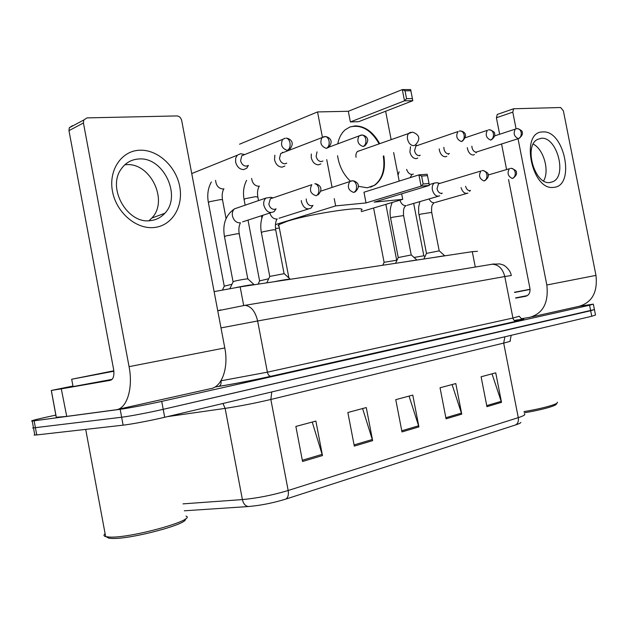 <?xml version="1.0" encoding="UTF-8"?>
<svg xmlns="http://www.w3.org/2000/svg" width="628" height="628" viewBox="0 0 628 628"><rect width="100%" height="100%" fill="white"/><g stroke="black" fill="none" stroke-linecap="round" stroke-linejoin="round"><path stroke-width="0.94" d="M214.117 291.62L240.147 286.886L472.28 251.663L477.492 251.318M579.864 306.174L593.35 304.125L589.582 305.232L161.71 401.386C148.255 404.424 128.002 408.286 120.16 409.307L32.224 421.058C29.799 421.09 34.493 419.794 46.323 417.188L55.853 415.108M594.426 309.573L163.202 409.323C149.762 412.447 129.501 416.301 121.644 417.235L32.664 427.99L121.644 417.235C129.501 416.301 149.762 412.447 163.202 409.323L590.665 310.742L594.426 309.573L593.374 304.258M514.74 320.413L518.069 319.762M520.887 422.448C520.439 423.107 518.665 423.947 515.564 424.952L285.795 499.103C272.999 503.012 260.534 505.485 248.421 506.537L184.326 510.8M594.457 309.722L595.501 315.013L591.757 316.253L164.693 417.267C151.262 420.47 131.001 424.316 123.119 425.164L36.746 434.929L34.124 435.063L34.713 434.521M302.555 461.478L295.866 426.443L315.876 421.074L322.47 455.559L302.555 461.478M446.068 418.821L440.047 387.782L455.802 383.559L461.753 414.158L446.068 418.821M486.935 406.669L481.103 376.769L495.743 372.844L501.505 402.344L486.935 406.669M354.31 446.1L347.857 412.502L366.273 407.564L372.639 440.644L354.31 446.1M401.991 431.923L395.766 399.659L412.769 395.098L418.923 426.891L401.991 431.923M409.064 396.087L418.923 426.891M362.591 408.553L372.639 440.644M492.022 373.848L501.505 402.344M452.082 384.556L461.753 414.158M312.234 422.055L322.47 455.559M514.842 320.578L521.13 319.346M542.757 131.943C564.525 129.768 575.727 186.312 553.7 187.356C531.555 191.108 519.811 131.433 542.757 131.943M550.026 182.52L553.017 181.649C567.398 175.581 556.855 136.441 541.289 138.278L537.458 139.432C523.399 146.198 534.86 185.284 550.026 182.52M533.235 144.095C543.699 149.291 549.751 170.863 543.597 180.903M521.232 318.741L529.883 317.313C543.118 313.388 548.77 302.61 546.823 284.994L518.029 138.725M531.798 316.881L578.977 306.338C592.118 302.484 597.785 292.161 595.972 275.386L563.387 110.85L560.639 107.521L513.641 108.762L512.793 112.129L496.41 117.766L499.653 134.259M516.075 128.811L512.793 112.129M501.568 143.993L506.584 169.536M508.547 179.522L529.906 288.213C530.401 292.546 529.019 295.231 525.746 296.267L515.698 298.119M496.41 117.766L497.274 114.437L497.925 114.218M514.544 292.232L530.056 289.288M514.552 292.271L527.889 289.767L514.583 292.42M530.063 289.453L514.591 292.46M527.449 295.576L515.651 297.884M557.295 402.226C559.399 403.773 542.286 408.64 523.972 411.583M556.212 403.796C558.214 405.303 541.736 409.99 524.215 412.792M361.084 210.482C370.214 204.932 311.975 213.261 287.31 221.237L278.722 224.706L278.094 225.617L279.013 226.221M383.818 155.909C385.828 169.215 382.868 178.949 374.94 185.103L367.278 187.811L358.29 186.288M350.471 181.233C343.461 174.631 339.159 166.13 337.558 155.728M337.778 143.804C338.971 137.689 341.491 132.987 345.329 129.698L350.016 126.927L355.299 125.859C365.151 126.173 373.252 132.068 379.602 143.545M239.543 144.204L317.54 111.933L348.32 111.282L402.312 89.592L410.634 89.569L412.808 100.716L358.635 121.691L350.377 121.942L404.495 100.825L402.312 89.592L405.021 90.793L410.963 90.762M348.32 111.282L350.377 121.942M317.54 111.933L322.431 137.32M326.733 159.638L332.063 187.325M334.237 198.629L335.635 205.898L366.03 202.93L363.965 192.231L418.907 174.882L427.126 174.246L427.487 175.628L421.624 176.091L418.907 174.882L421.098 186.155L366.03 202.93M429.301 185.441L429.026 183.502L423.162 184.004L421.098 186.155L429.301 185.441L374.194 202.13L402.729 199.343L401.661 193.809M399.188 181.107L393.646 152.526M391.103 139.432L385.631 111.242M275.417 224.628L335.635 205.898M275.496 228.498L279.366 228.074M402.729 199.343L361.312 211.66M405.021 90.793L406.551 98.667L412.494 98.604M412.808 100.716L404.495 100.825L406.551 98.667M423.162 184.004L421.624 176.091M429.026 183.502L427.487 175.628M349.733 127.037C361.218 124.203 370.991 129.776 379.061 143.741M359.766 150.649L357.662 151.348C356.154 152.651 355.613 154.629 356.037 157.283M383.276 156.097C385.286 169.395 382.326 179.129 374.398 185.276L370.544 187.191M467.31 147.635L467.46 148.703C468.512 152.683 470.419 154.786 473.167 155.014L474.485 154.598M471.864 146.143L471.997 147.556C472.758 150.437 474.14 151.96 476.126 152.133L518.281 138.647M424.928 256.695L423.9 255.769L414.056 257.449M397.029 260.157L384.124 262.308M439.231 148.891L439.404 150.312C440.495 154.402 442.481 156.553 445.378 156.78L446.846 156.301M443.894 147.329L444.012 149.142C444.797 152.094 446.233 153.656 448.321 153.829L449.381 153.483M410.547 146.693L409.888 152.007C411.002 156.199 413.083 158.413 416.129 158.641L417.777 158.075M417.133 145.602L415.862 146.041L414.551 150.806C415.359 153.844 416.866 155.446 419.064 155.618L420.226 155.226M268.69 278.761L259.631 280.889M311.284 153.993L311.26 157.675C312.493 162.228 314.903 164.614 318.474 164.85L320.869 163.9M317.022 151.858L316.12 156.388C317.014 159.677 318.749 161.412 321.332 161.584L322.933 161.004M231.968 284.264L224.29 286.164M274.844 155.179L274.546 159.787C275.818 164.473 278.353 166.922 282.129 167.158L284.877 166.012M283.047 152.62L280.724 153.515L279.468 158.468C280.394 161.851 282.215 163.633 284.955 163.806L286.753 163.139M244.504 154.512L240.579 153.703L237.227 155.242L235.665 158.225L235.618 162.024C236.937 166.844 239.606 169.372 243.609 169.607L246.78 168.194L248.39 165.392M244.535 154.637L241.78 155.744L240.603 160.666C241.56 164.159 243.483 165.988 246.38 166.161L248.405 165.384M444.585 255.659L439.255 250.847L426.49 253.39M461.07 187.639C462.616 192.247 464.908 194.068 467.954 193.11M465.607 186.312C466.416 189.13 467.805 190.582 469.768 190.669L470.521 190.449M444.663 255.729L431.397 257.865M416.741 259.882L411.309 254.96L398.262 257.543M437.104 182.724L434.395 183.046C432.551 184.381 431.876 186.649 432.378 189.86C433.917 194.908 436.374 196.902 439.749 195.834M439.6 183.47L438.493 183.808L437.033 188.745C437.826 191.736 439.294 193.283 441.421 193.385L442.245 193.141M416.835 259.968L402.995 262.174M290.152 279.107L284.201 273.651L269.789 276.422M301.283 200.583L301.448 201.894C303.457 207.923 306.637 210.003 310.993 208.143L312.932 205.419M306.244 198.958L306.362 200.677C307.273 204.014 309.047 205.725 311.684 205.811L312.964 205.403M290.301 279.24C289.406 278.926 283.84 279.782 273.604 281.807M254.05 284.586L247.95 278.981C249.104 278.369 238.405 280.143 234.315 281.242L233.121 281.815M272.74 197.851L271.006 197.286L265.903 198.063C264.043 199.798 263.36 202.224 263.862 205.356C266.044 211.707 269.475 213.795 274.146 211.605L276.03 208.865M272.733 198.001L270.33 198.817L268.839 204.108C269.773 207.546 271.641 209.305 274.444 209.383L275.888 208.912M254.222 284.743C253.17 284.398 247.165 285.324 236.214 287.506M139.62 150.225C157.652 149.338 176.028 166.326 179.71 186.445C183.651 206.549 172.096 225.774 154.182 227.509C136.339 229.558 116.337 212.625 112.483 191.336C108.361 170.07 121.534 150.791 139.62 150.225M150.328 220.64C156.105 220.02 160.941 217.563 164.819 213.285C181.987 195.936 163.351 156.584 138.709 158.994C131.244 159.504 125.333 162.95 120.992 169.332C106.98 188.596 127.712 224.251 150.328 220.64M124.823 164.787L125.993 164.693C150.453 162.22 168.885 200.921 151.803 218.057L148.954 220.734M61.293 388.85L66.733 416.395L61.293 388.85L51.276 390.451L72.95 386.047M66.733 416.395L115.968 409.794C126.817 408.906 133.371 388.285 129.07 366.658L83.43 122.978L68.97 130.648L113.637 369.547C114.445 375.599 113.385 379.186 110.457 380.301L61.607 388.795M66.411 416.435L56.253 417.275M117.703 409.401L210.27 388.724C221.645 387.609 228.875 368.11 224.793 347.943L181.688 120.498C180.919 117.679 179.302 116.156 176.837 115.929L87.017 117.891L83.752 120.019L83.43 122.978M68.97 130.648L69.292 127.743L72.534 125.639M185.221 518.995C189.523 523.728 130.043 539.633 111.509 538.432L108.895 538.212L106.203 536.752M186.021 516.098C197.129 519.788 130.608 538.353 109.515 537.089L105.653 536.618C103.644 536.037 103.463 535.048 105.104 533.667M113.872 371.234L71.678 379.241L113.825 370.795M112.114 379.359L73.052 386.589C70.988 386.903 70.972 386.817 72.997 386.338M113.864 371.164L84.702 376.682L113.833 370.858M475.286 267.041L472.28 251.663M243.688 305.475L240.147 286.886M522.606 319.181C525.479 318.953 523.438 319.628 516.483 321.206L271.013 376.266C256.067 379.634 232.156 384.273 218.67 386.424L214.988 387.021M589.582 305.232L591.757 316.253M34.14 420.839L36.746 434.929M120.16 409.307L123.119 425.164M161.71 401.386L164.693 417.267M511.27 275.543L504.786 276.532L512.927 318.027L519.254 316.245M220.938 380.804L267.387 372.176L512.927 318.027C513.492 320.139 514.638 321.198 516.349 321.222L516.483 321.206M220.671 381.227L221.009 381.172C221.339 383.771 220.64 385.498 218.921 386.353L218.67 386.424M490.829 264.404L492.266 264.215C498.538 264.561 502.714 268.666 504.786 276.532L257.637 320.971L267.387 372.176C268.038 374.783 269.2 376.148 270.88 376.282L271.013 376.266M243.499 305.514L244.889 305.341C251.019 306.032 255.266 311.237 257.637 320.971L220.993 327.91M491.724 264.262L494.236 263.941M217.759 310.844L220.616 309.887M285.795 499.103C288.024 497.635 288.817 494.762 288.174 490.499L518.281 417.644C518.799 421.153 517.888 423.586 515.564 424.952M248.421 506.537C245.391 506.113 243.381 503.797 242.392 499.582C257.221 498.224 272.481 495.194 288.174 490.499L270.849 399.463C254.999 403.192 239.763 406.167 225.13 408.381L167.229 416.662M511.161 335.321L510.117 340.816C511.294 340.988 509.151 341.742 503.687 343.084L518.281 417.644C523.673 415.901 525.722 414.661 524.435 413.923M183.023 503.868L242.392 499.582L225.13 408.381L222.964 403.482M504.881 336.804L503.687 343.084L270.849 399.463L271.767 391.943M401.771 430.784L418.64 425.792M445.856 417.73L461.478 413.098M486.731 405.617L501.238 401.323M354.082 444.914L372.349 439.506M302.319 460.245L322.172 454.366M546.823 284.994L595.972 275.386M357.481 151.497L412.557 132.116C419.802 134.847 420.729 139.141 415.336 145.005L413.577 145.649C410.634 145.398 408.616 143.247 407.533 139.196C407.085 136.409 407.611 134.345 409.118 133.003L410.783 132.32M516.208 128.787L517.605 128.63C519.442 128.921 520.636 130.2 521.185 132.453C521.538 135.53 520.565 137.595 518.273 138.647L519.23 138.341C521.954 135.915 522.936 133.897 522.182 132.288C522.606 131.221 521.075 130.004 517.605 128.63L516.593 128.709M406.622 169.364C407.776 172.676 409.589 174.372 412.054 174.458L413.365 174.042M494.55 135.938L515.337 129.101C513.107 133.332 514.089 136.519 518.273 138.647M488.403 129.933L489.809 129.776C491.653 130.075 492.854 131.385 493.412 133.701C493.781 136.865 492.815 138.976 490.523 140.052L491.583 139.706C494.338 137.32 495.327 135.358 494.566 133.819C495.123 132.634 493.537 131.283 489.809 129.776L488.788 129.847M465.27 137.736L487.414 130.294C485.13 134.682 486.166 137.932 490.523 140.052M459.084 131.142L460.497 130.977C462.349 131.291 463.558 132.634 464.131 135.02C464.508 138.262 463.55 140.437 461.258 141.536L462.451 141.127C469.563 133.45 462.192 131.04 460.497 130.977L459.476 131.056M415.862 146.041L457.969 131.566C455.63 136.103 456.721 139.432 461.258 141.536M360.7 135.193L359.051 135.923L362.16 135.02C364.005 135.365 365.237 136.841 365.841 139.432C366.273 142.964 365.347 145.327 363.07 146.512L364.829 145.822C371.541 138.568 364.774 135.256 362.16 135.02L361.131 135.106M258.54 200.591L257.865 197.074L255.533 196.674L245.312 198.66L244.104 199.602M251.616 178.454C252.401 183.345 254.787 185.943 258.775 186.265L259.129 186.226M328.805 147.203L359.051 135.923C356.641 140.994 357.976 144.518 363.07 146.512M323.907 136.716L321.999 137.603L325.375 136.535C327.219 136.896 328.444 138.411 329.072 141.08C329.519 144.723 328.617 147.156 326.356 148.373L328.373 147.525C334.834 140.248 328.232 136.826 325.375 136.535L324.354 136.614M226.056 218.56L222.555 200.128C222.971 199.696 222.116 199.547 219.988 199.688L209.501 201.721L208.402 202.663M215.592 180.354C216.111 185.692 218.615 188.581 223.105 189.012L223.474 188.973M280.724 153.515L321.999 137.603C319.621 142.862 321.073 146.45 326.356 148.373M289.657 149.307C295.827 141.85 289.21 138.364 286.274 138.136C288.103 138.513 289.343 140.083 289.979 142.839C290.442 146.591 289.563 149.103 287.326 150.351C281.862 148.522 280.284 144.88 282.592 139.424L241.78 155.744M284.798 138.325L282.592 139.424L285.269 138.223M510.274 168.445L511.365 168.312C513.319 168.571 514.599 169.898 515.196 172.308C515.557 175.424 514.583 177.473 512.267 178.454L513.107 178.187C515.957 175.926 517.025 174.027 516.318 172.496C516.993 171.303 515.345 169.905 511.365 168.312L510.344 168.43M439.184 250.8L431.703 212.397L420.831 214.093L418.994 214.933M429.089 198.935C430.502 201.714 432.284 202.985 434.443 202.75M488.113 175.031L509.41 168.72C506.969 173.069 507.919 176.311 512.267 178.454M481.919 170.667L483.01 170.533C484.973 170.8 486.26 172.174 486.873 174.639C487.242 177.842 486.268 179.946 483.953 180.95L484.895 180.644C487.72 178.383 488.78 176.429 488.082 174.788C488.725 173.524 487.038 172.103 483.01 170.533L481.982 170.651M411.222 254.897L403.592 215.561L392.351 217.288L390.6 218.12M399.965 200.167C401.253 204.006 403.309 205.851 406.143 205.678M438.493 183.808L480.938 170.997C478.418 175.495 479.423 178.815 483.953 180.95M351.429 180.911L349.765 181.571L352.52 180.77C354.482 181.092 355.793 182.63 356.453 185.401C356.892 188.989 355.966 191.328 353.674 192.427L355.275 191.807C362.45 184.765 355.37 180.77 352.52 180.77L351.484 180.895M284.06 273.557L275.731 229.966L273.408 229.754L262.716 231.826L261.389 232.65M269.812 213.01C271.312 217.241 273.792 219.243 277.27 219.023M320.625 191.21L349.765 181.571C347.025 186.806 348.336 190.433 353.674 192.427M317.917 194.978C324.864 187.945 317.909 183.69 314.832 183.729C316.787 184.059 318.106 185.653 318.781 188.51C319.236 192.207 318.333 194.617 316.057 195.748C310.507 193.824 309.094 190.135 311.818 184.687L270.33 198.817M247.793 278.879L239.268 234.087C239.755 233.718 238.891 233.64 236.701 233.851L225.711 235.979L224.51 236.787M237.808 207.711L234.495 208.841C232.643 210.529 231.96 212.884 232.431 215.906C233.797 220.711 236.466 223.019 240.453 222.83C238.907 225.813 238.499 229.463 239.213 233.781M129.07 366.658L224.793 347.943M51.331 390.443L56.324 417.345M32.224 421.058L34.815 435.094M519.309 316.449C521.758 319.118 523.03 320.06 523.1 319.267C523.171 319.283 525.244 319.173 516.349 321.222L270.88 376.282C256.067 379.618 232.172 384.265 218.921 386.353L215.059 386.974M217.751 310.789L244.889 305.341L492.266 264.215L499.896 263.925L503.271 265.008C503.436 264.6 510.462 269.49 511.255 275.449M553.017 181.649L549.79 182.536M497.274 114.437L513.641 108.762M278.722 224.706L288.911 277.969M374.398 185.276L374.94 185.103M410.155 177.646L411.96 174.56M476.77 151.984L475.906 152.887M399.133 171.789L398.011 175.024M423.837 255.722L413.671 203.409M384.085 262.214L373.597 208.001M384.195 262.166L382.735 265.251M449.067 153.585L448.376 154.323M396.598 259.78L385.859 204.359M419.802 155.367L419.433 155.783M417.275 145.547L415.226 145.092M257.802 196.737C257.127 192.364 257.645 188.8 259.364 186.053M259.568 280.747L248.013 220.106M245.163 205.183L244.041 199.264C242.824 192.333 243.688 186.014 246.616 180.307M259.725 280.685L258.084 284.162M261.876 218.089L261.429 215.742M222.485 199.759C221.786 195.324 222.257 191.642 223.898 188.722M224.22 286.007L208.331 202.287C207.028 194.704 208.033 187.937 211.346 181.979M224.392 285.944L222.5 289.948M283.087 152.518L282.278 152.306M191.744 173.548L237.227 155.242M431.671 212.24C431.24 203.731 432.92 204.704 433.736 203.017M426.451 253.296L418.672 212.892L418.64 207.161L419.873 201.612M435.314 202.436L466.643 193.487M426.561 253.249L423.837 259.011M470.356 190.496L469.532 191.32M403.553 215.388C403.098 206.581 404.895 207.342 405.5 205.929M398.215 257.433L390.561 217.94C389.572 212.531 390.129 207.373 392.241 202.459M407.148 205.309L438.265 196.274M398.34 257.386L395.546 263.305M441.994 193.212L441.476 193.746M429.183 184.632L434.395 183.046M439.741 183.4L436.837 182.662M275.676 229.699C274.805 222.351 276.548 219.918 277.081 219.086M269.71 276.265L261.334 232.368C260.251 226.331 260.753 220.64 262.849 215.278M279.067 218.246L308.293 208.998M269.899 276.194L266.774 282.843M233.035 281.642L224.455 236.481C222.367 224.196 225.711 214.98 234.495 208.841L265.903 198.063M242.573 221.88L270.935 212.649M233.239 281.556L229.934 288.574M164.819 213.285L151.803 218.057M69.292 127.743L83.752 120.019M51.276 390.451L56.269 417.353M108.895 538.212L106.791 536.854M85.698 429.395L105.653 536.618M71.678 379.241L73.052 386.589"/></g></svg>
